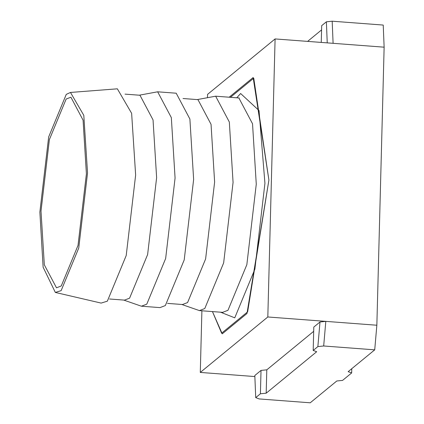 <?xml version="1.0" encoding="UTF-8"?>
<svg xmlns="http://www.w3.org/2000/svg" width="424" height="424" viewBox="0 0 424 424"><rect width="100%" height="100%" fill="white"/><g stroke="black" fill="none" stroke-linecap="round" stroke-linejoin="round"><path stroke-width="0.64" d="M351.766 368.695L351.655 372.945L348.146 371.663L374.721 349.848L376.851 325.235L267.82 316.977L200.287 372.431L201.898 310.781M317.868 346.599L323.682 345.984L325.812 321.371L319.998 321.986L317.868 346.599L313.188 350.441L316.691 351.724L266.182 393.196L260.41 393.774L255.725 397.622L259.191 398.936L310.225 402.8L336.799 380.985L342.571 380.402L351.655 372.945M266.182 393.196L266.797 369.829L261.02 370.412L254.819 375.505L255.725 397.622M260.41 393.774L261.02 370.412M266.797 369.829L313.686 331.329M313.188 350.441L313.797 327.074L319.998 321.986M230.444 97.313L253.753 78.175L268.906 180.052L247.637 311.831L221.63 333.185L212.451 311.582L222.24 333.826L246.969 313.522L268.906 180.052L253.149 77.528L229.167 97.218M207.484 97.589L207.564 94.377L275.096 38.929L267.82 316.977M321.249 42.421L321.689 25.657L326.374 21.815L327.238 42.872M307.601 41.388L321.578 29.908M326.374 21.815L332.188 21.2L333.094 43.317L275.096 38.929M333.094 43.317L384.133 47.181L383.222 25.064L332.188 21.2M376.851 325.235L384.133 47.181M323.682 345.984L374.721 349.848M200.287 372.431L254.861 376.56M220.533 312.191L234.753 317.836L254.877 269.171L264.931 183.311L259.032 110.558L240.631 93.524L236.762 97.79M125.038 94.128L139.978 95.257L153.048 119.928L156.626 177.656L147.616 254.57L129.59 298.167L124.465 300.128L109.53 299M123.739 300.075L141.42 306.208L146.784 304.151L165.646 258.529L175.075 178.038L171.333 117.618L157.654 91.807L176.209 93.211L189.888 119.027L193.636 179.442L184.207 259.933L165.344 305.556L159.981 307.612L141.42 306.208M139.247 95.204L157.654 91.807M183.036 98.516L197.971 99.651L211.046 124.317L214.624 182.05L205.614 258.963L187.588 302.556L182.463 304.522L167.528 303.388M181.737 304.464L199.418 310.596L204.781 308.539L223.644 262.917L233.073 182.426L229.326 122.011L215.652 96.195L238.85 97.949L252.529 123.766L256.271 184.18L246.842 264.671L227.98 310.299L222.616 312.35L199.418 310.596M197.245 99.592L215.652 96.195M61.257 285.972L78.021 245.417L86.401 173.867L83.078 120.167L70.914 97.218L66.149 99.046L49.38 139.597L41.001 211.147L44.329 264.846L56.487 287.795L61.257 285.972M61.136 290.641L55.337 292.438L43.126 267.226L39.867 212.079L48.665 136.952L66.271 94.372L70.474 92.453L83.798 115.323L87.54 172.934L78.742 248.061L61.136 290.641M55.337 292.438L101.135 303.091L107.346 301.167L126.209 255.54L135.638 175.048L131.631 113.319L117.358 88.817L70.474 92.453M222.918 312.414L222.616 312.35M238.85 97.949L239.152 97.933"/></g></svg>
